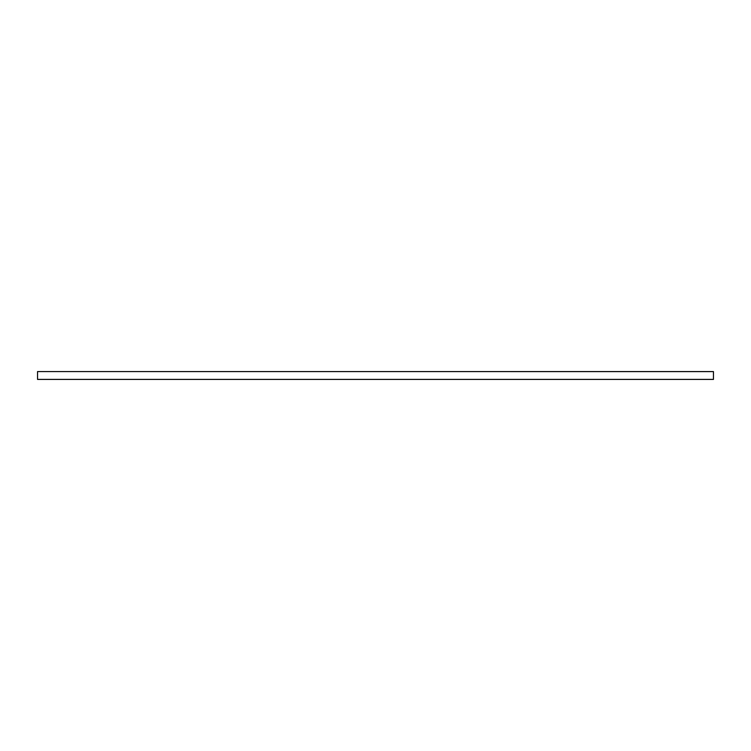 <?xml version="1.0" encoding="UTF-8"?>
<svg xmlns="http://www.w3.org/2000/svg" width="751" height="751" viewBox="0 0 751 751"><rect width="100%" height="100%" fill="white"/><g stroke="black" fill="none" stroke-linecap="round" stroke-linejoin="round"><path stroke-width="1.13" d="M37.55 371.614L37.55 379.424L713.45 379.424L713.45 371.576L37.55 371.576L713.45 371.614M37.55 379.386L713.45 379.386"/></g></svg>
